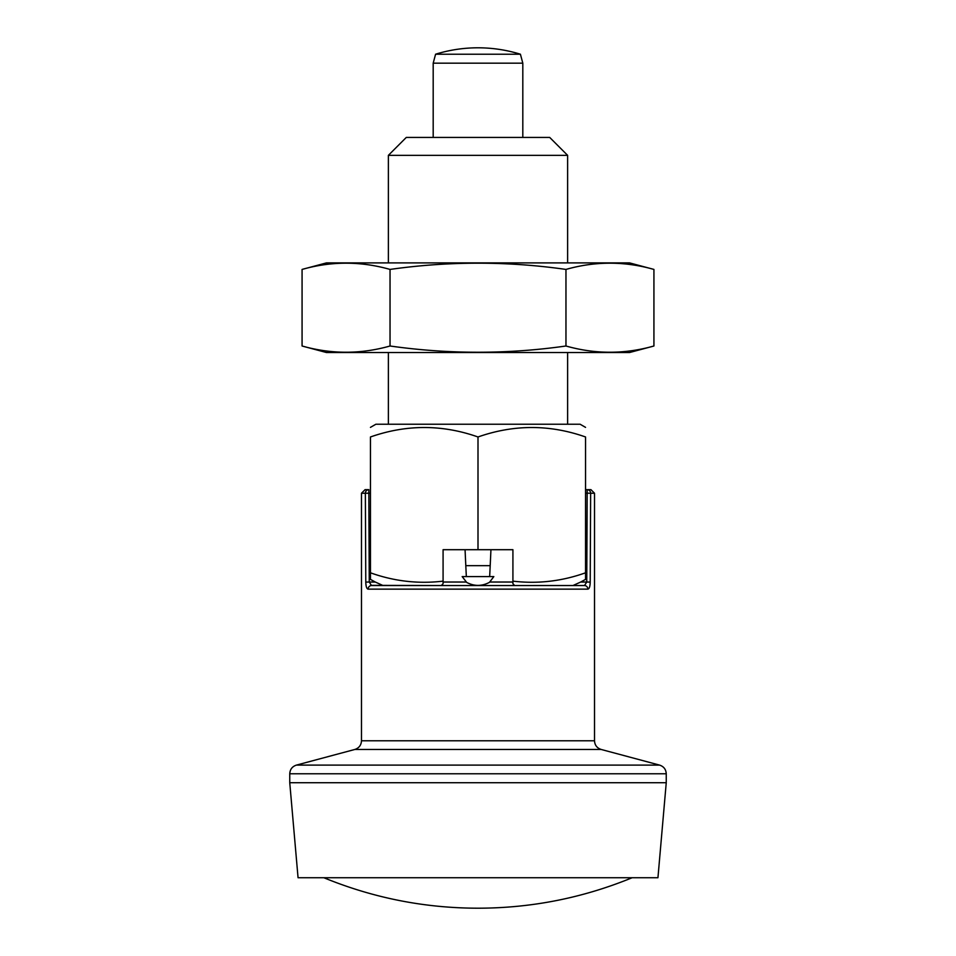 <?xml version="1.0" encoding="UTF-8"?>
<svg xmlns="http://www.w3.org/2000/svg" width="956" height="956" viewBox="0 0 956 956"><rect width="100%" height="100%" fill="white"/><g stroke="black" fill="none" stroke-linecap="round" stroke-linejoin="round"><path stroke-width="1.43" d="M512.918 583.758L512.918 581.14L512.918 583.758L514.71 585.55L584.725 585.538M370.689 585.347L441.29 585.55L443.082 583.758L443.082 581.14L443.082 583.758M514.71 585.55L584.486 585.55A3.585 3.382 90 0 1 587.868 589.135C589.302 588.86 590.079 586.518 590.211 582.085L586.757 582.025L584.486 585.55L371.514 585.55L369.243 582.025L375.278 582.025L383.069 585.55M585.55 579.384L585.55 436.976C585.55 424.356 585.55 424.356 585.55 436.976C549.784 424.368 513.934 424.368 478 436.976L478 549.7L512.918 549.7L512.918 581.14C537.571 584.08 561.781 581.296 585.55 572.799L585.55 579.384L580.722 582.025L586.757 582.025L587.175 493.177L590.641 493.236L590.211 582.085M653.928 346C624.615 354.306 595.289 354.306 565.964 346L565.964 269.425C595.289 261.119 624.615 261.119 653.928 269.425L653.928 346L629.562 352.525L326.438 352.525L302.072 346L302.072 269.425C331.385 261.119 360.711 261.119 390.036 269.425C448.866 261.108 507.517 261.108 565.964 269.425M302.072 346C331.385 354.306 360.711 354.306 390.036 346C448.866 354.317 507.517 354.317 565.964 346M478 549.7L443.082 549.7L443.082 581.14C418.334 584.068 394.123 581.284 370.45 572.799L370.45 436.976C370.45 424.356 370.45 424.356 370.45 436.976C406.384 424.368 442.234 424.368 478 436.976M653.928 269.425L629.562 262.9L326.438 262.9L302.072 269.425M370.45 427.368L375.899 424.225L580.101 424.225L585.55 427.368M370.45 579.384L370.45 572.799L370.45 579.384L375.278 582.025M567.625 424.225L567.625 352.525M567.625 155.35L388.375 155.35L406.3 137.425L549.7 137.425L567.625 155.35L567.625 262.9M489.663 576.587L490.201 565.665L465.799 565.665L466.337 576.587M365.861 583.734L365.79 582.085C365.921 586.506 366.698 588.86 368.132 589.135L368.12 589.135A3.585 3.382 -90 0 1 371.514 585.55M489.711 582.025L489.293 582.431C481.764 586.363 474.236 586.363 466.707 582.431L462.166 576.587L493.834 576.587L489.711 582.025L512.918 582.025M490.201 565.665L490.942 549.7M465.058 549.7L465.799 565.665M572.931 585.55L580.722 582.025M594.513 493.236L590.641 493.236A3.585 3.466 -90 0 0 587.175 489.651L590.928 489.651L594.513 493.236L594.513 740.792L361.488 740.792L361.488 493.236L365.072 489.651L368.825 489.651A3.585 3.466 90 0 0 365.359 493.236L361.488 493.236M585.55 493.177L587.175 493.177L587.175 489.651L585.55 489.651M368.825 489.651L369.243 582.025L365.79 582.085L365.359 493.236L370.45 493.177M666.248 782.725L289.752 782.725L298.057 877.728L657.943 877.728L666.248 782.725L666.248 773.774C665.985 769.389 663.775 766.509 659.604 765.111L601.157 749.456C596.986 748.058 594.775 745.178 594.513 740.792M390.036 346L390.036 269.425M520.411 54.217L435.589 54.217L433.188 63.18L522.812 63.18L520.411 54.217C506.596 49.951 492.46 47.812 478 47.8A143.4 143.4 0 0 0 435.589 54.217M522.812 137.425L522.812 63.18M478 908.2C531.381 908.14 582.766 897.983 632.167 877.728M443.082 582.025L466.289 582.025M587.868 589.135L368.132 589.135M601.157 749.456L354.843 749.456C359.014 748.058 361.225 745.178 361.488 740.792M666.248 773.774L289.752 773.774C290.015 769.389 292.225 766.509 296.396 765.111L659.604 765.111M388.375 424.225L388.375 352.525M388.375 262.9L388.375 155.35M433.188 137.425L433.188 63.18M323.833 877.728C373.115 897.935 424.368 908.092 477.63 908.2L478.37 908.2L477.63 908.2M289.752 782.725L289.752 773.774M354.843 749.456L296.396 765.111"/></g></svg>
